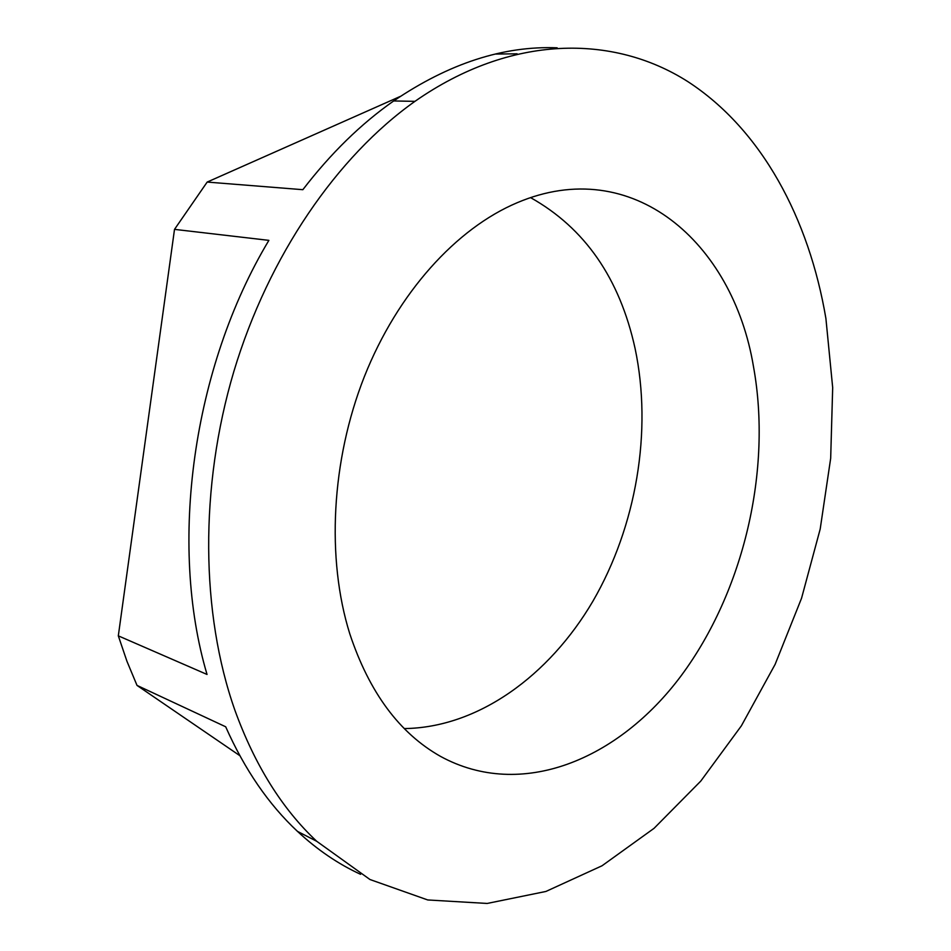 <?xml version="1.0" encoding="UTF-8"?>
<svg xmlns="http://www.w3.org/2000/svg" width="951" height="951" viewBox="0 0 951 951"><rect width="100%" height="100%" fill="white"/><g stroke="black" fill="none" stroke-linecap="round" stroke-linejoin="round"><path stroke-width="1.43" d="M239.807 755.653L137.015 685.409L126.947 661.278L118.316 635.85L174.508 229.369L207.175 182.069L400.216 96.455M530.599 197.642C584.853 228.085 619.683 278.346 635.078 348.435C652.541 431.065 636.35 526.224 592.901 601.222C549.167 675.721 478.08 727.67 404.318 728.573M207.175 182.069L302.846 189.689C330.71 153.42 360.988 123.844 393.655 100.961C449.015 63.384 503.507 45.672 557.143 47.823M517.13 53.815L495.887 54.041M825.908 318.514C809.075 218.849 761.941 129.693 687.668 81.501C613.466 34.295 511.234 34.093 414.945 101.353C337.45 156.214 268.753 255.32 233.875 371.377C199.318 487.53 200.934 613.787 234.826 710.017C254.725 764.984 282.019 808.742 316.707 841.278L369.975 879.52L427.724 899.955L487.162 903.45L545.91 891.456L602.042 865.767L654.062 828.321L700.792 781.068L741.376 725.827L775.136 664.345L801.55 598.238L820.19 529.065L830.675 458.334L832.684 387.616L825.908 318.514M174.508 229.369L268.883 240.365C192.554 367.455 168.482 544.364 207.033 674.449L118.316 635.85M360.584 874.314C338.235 864.055 317.206 849.742 297.485 831.388C268.622 804.427 244.692 769.561 225.684 726.778L137.015 685.409M753.465 366.492C732.9 242.588 632.534 153.777 517.296 202.67C456.468 228.276 397.684 292.694 364.34 376.679C331.198 460.724 326.288 558.736 349.802 633.853C369.261 692.399 399.491 733.233 440.479 756.366C521.291 800.587 618.792 759.576 681.249 675.626C743.86 591.094 772.236 469.758 753.465 366.492M393.655 100.961L414.945 101.353M297.485 831.388L316.707 841.278"/></g></svg>
